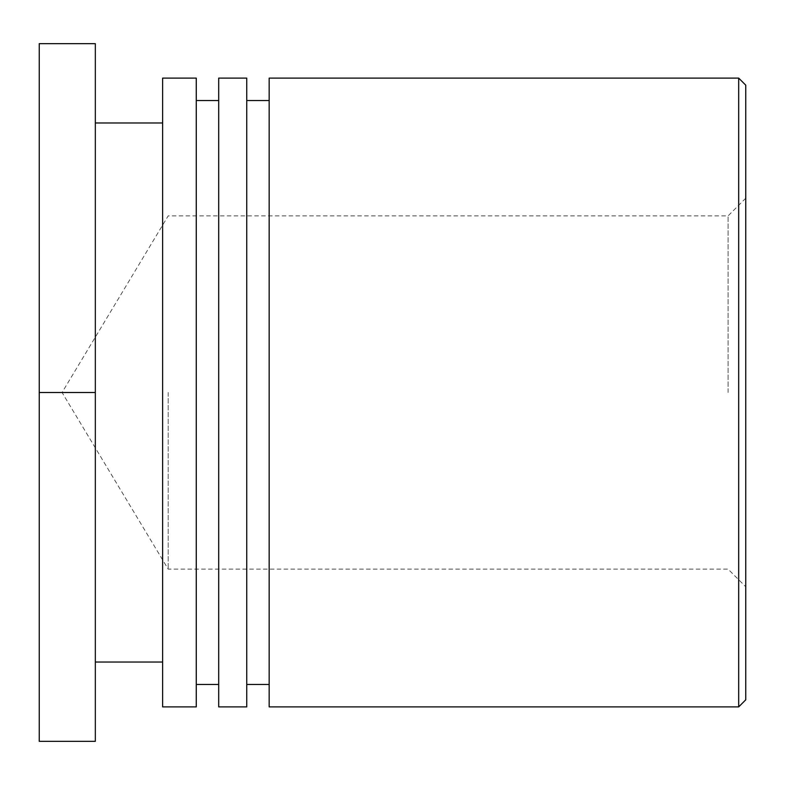 <?xml version="1.0" encoding="UTF-8"?>
<svg xmlns="http://www.w3.org/2000/svg" width="785" height="785" viewBox="0 0 785 785"><rect width="100%" height="100%" fill="white"/><g stroke="black" fill="none" stroke-linecap="round" stroke-linejoin="round"><path stroke-width="0.59" stroke-dasharray="3.92 2.94" d="M728.087 392.5L728.087 215.875L728.087 392.5M745.75 392.5L745.75 586.788L745.75 392.5M745.75 85.172L745.75 699.827M168.186 392.5L168.186 569.125L168.186 392.5M738.685 706.892L738.685 78.107M269.167 706.892L269.167 78.107M269.167 100.539L269.167 684.461L269.167 100.539M246.735 100.539L246.735 684.461L246.735 100.539M246.735 78.107L246.735 706.892M218.701 706.892L218.701 78.107M218.701 100.539L218.701 684.461L218.701 100.539M196.27 100.539L196.27 684.461L196.27 100.539M196.27 78.107L196.27 706.892M162.623 706.892L162.623 78.107M162.623 122.97L162.623 662.03L162.623 122.97M95.328 122.97L95.328 662.03L95.328 122.97M95.328 392.5L95.328 741.334L39.25 741.334L39.25 392.5L95.328 392.5L95.328 43.666L39.25 43.666L39.25 392.5M745.75 198.212L728.087 215.875L168.186 215.875L62.064 392.5L168.186 569.125L728.087 569.125L745.75 586.788"/><path stroke-width="1.18" d="M745.75 392.5L745.75 85.172L738.685 78.107L738.685 706.892L745.75 699.827L745.75 392.5M738.685 78.107L269.167 78.107L269.167 706.892L738.685 706.892M269.167 100.539L246.735 100.539M246.735 706.892L246.735 78.107L218.701 78.107L218.701 706.892L246.735 706.892M218.701 100.539L196.27 100.539M196.27 706.892L196.27 78.107L162.623 78.107L162.623 706.892L196.27 706.892M162.623 122.97L95.328 122.97M95.328 392.5L95.328 43.666L39.25 43.666L39.25 392.5L95.328 392.5L95.328 741.334L39.25 741.334L39.25 392.5M269.167 684.461L246.735 684.461M218.701 684.461L196.27 684.461M162.623 662.03L95.328 662.03"/></g></svg>
